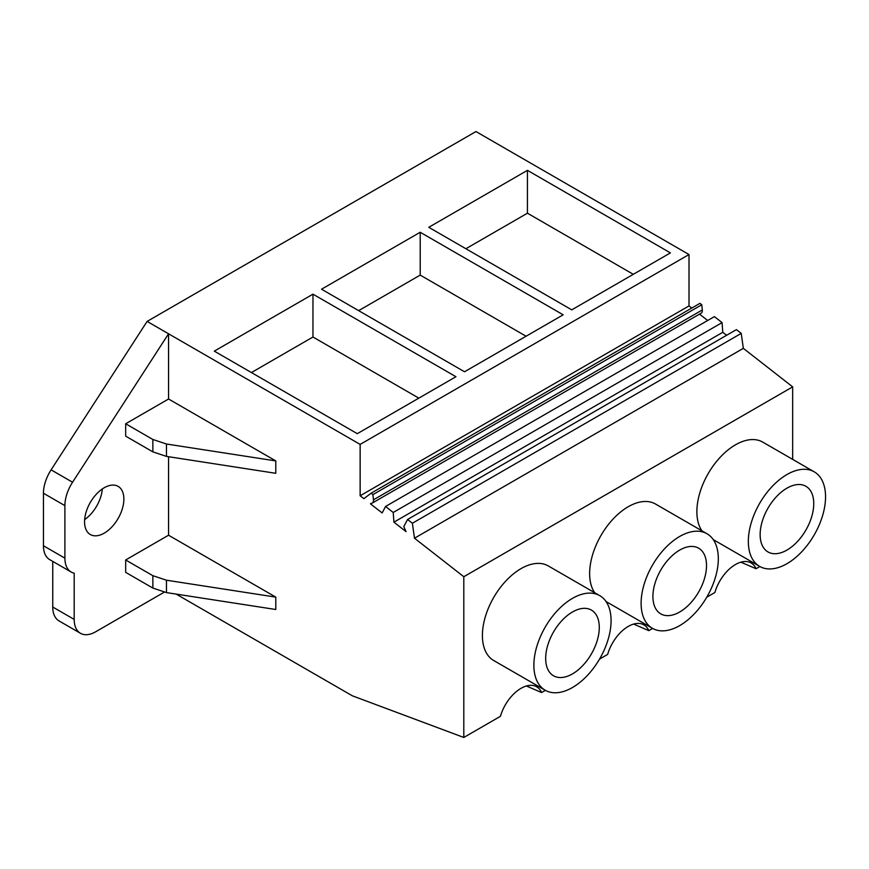 <?xml version="1.0" encoding="UTF-8"?>
<svg xmlns="http://www.w3.org/2000/svg" width="869" height="869" viewBox="0 0 869 869"><rect width="100%" height="100%" fill="white"/><g stroke="black" fill="none" stroke-linecap="round" stroke-linejoin="round"><path stroke-width="1.3" d="M759.875 566.523L756.052 568.728L740.855 562.178M756.052 568.728A31.338 18.097 120 0 0 751.142 562.971A31.338 18.097 120 0 0 714.894 592.495L706.779 597.177M741.235 333.381L412.384 523.236L407.572 519.488L736.423 329.623L741.235 333.381L743.332 348.35L792.669 386.868L463.807 576.734L463.807 737.455L352.282 695.776L176.179 594.103M545.406 690.344L541.583 692.55A31.338 18.097 -60 0 0 536.673 686.792A31.338 18.097 -60 0 0 500.425 716.317L463.807 737.455M652.641 628.439L648.817 630.644A31.338 18.097 -60 0 0 643.907 624.876A31.338 18.097 -60 0 0 607.659 654.4L599.545 659.082M792.669 386.868L792.669 459.375M545.178 690.225L493.701 660.505A54.595 31.523 -60 0 1 482.404 635.511A54.595 31.523 -60 0 1 506.225 580.568A54.595 31.523 -60 0 1 548.296 565.936L599.773 595.656A54.595 31.523 120 0 0 557.702 610.288A54.595 31.523 120 0 0 533.87 665.23A54.595 31.523 120 0 0 545.178 690.225A54.595 31.523 120 0 0 587.248 675.593A54.595 31.523 120 0 0 611.081 620.651A54.595 31.523 120 0 0 599.773 595.656M701.913 530.807A54.595 31.523 -60 0 1 696.873 511.689A54.595 31.523 -60 0 1 720.694 456.746A54.595 31.523 -60 0 1 762.765 442.115L814.242 471.834A54.595 31.523 120 0 0 772.172 486.466A54.595 31.523 120 0 0 748.339 541.409A54.595 31.523 120 0 0 759.647 566.392A54.595 31.523 120 0 0 801.718 551.772A54.595 31.523 120 0 0 825.55 496.829A54.595 31.523 120 0 0 814.242 471.834M594.678 592.712A54.595 31.523 -60 0 1 589.638 573.594A54.595 31.523 -60 0 1 613.46 518.652A54.595 31.523 -60 0 1 655.53 504.031L707.008 533.751A54.595 31.523 120 0 0 664.937 548.372A54.595 31.523 120 0 0 641.105 603.314A54.595 31.523 120 0 0 652.413 628.309A54.595 31.523 120 0 0 694.483 613.677A54.595 31.523 120 0 0 718.315 558.734A54.595 31.523 120 0 0 707.008 533.751M147.111 321.411L168.553 333.794L72.561 482.23L51.108 469.847L147.111 321.411L475.962 131.545L689.008 254.541L360.146 444.407L168.553 333.794L168.553 399.001L275.788 460.918L275.788 473.301L166.457 456.388L152.857 451.858L125.668 436.151L125.668 423.768L168.553 399.001M691.767 308.071L689.008 305.921L689.008 254.541M702.304 309.961L373.453 499.827A5.768 3.324 60 0 1 372.29 503.053L701.142 313.188A5.768 3.324 60 0 0 702.304 309.961L701.783 304.758L699.969 303.335L371.117 493.201L363.839 498.665L360.146 495.775L360.146 444.407M699.523 314.133L707.681 320.498M726.614 335.293L722.78 332.295L722.074 322.616L714.405 316.62L385.554 506.475L382.143 512.949L370.509 503.868L371.476 503.314M648.817 630.644L633.62 624.083M743.332 348.35L414.48 538.204L463.807 576.734M52.748 561.385L52.748 607.029A30.328 17.51 120 0 0 59.027 620.911L80.469 633.295A30.328 17.51 120 0 0 95.633 631.796L164.23 592.191M72.561 482.23A30.328 17.51 120 0 0 64.893 505.628L64.893 558.148L43.45 545.765A30.328 17.51 120 0 0 49.729 559.647L71.182 572.03A30.328 17.51 120 0 0 74.191 573.182L74.191 619.412A30.328 17.51 120 0 0 80.469 633.295M43.45 545.765L43.45 493.244L64.893 505.628M51.108 469.847A30.328 17.51 120 0 0 43.45 493.244M84.651 519.575A27.808 16.055 120 0 0 102.336 488.932M527.44 170.346L670.412 252.89L571.759 309.853L428.775 227.309L527.44 170.346L527.44 213.198L633.305 274.322M321.541 289.214L464.524 371.769L563.177 314.806L420.205 232.262L321.541 289.214M312.97 294.167L455.943 376.722L357.289 433.674L214.306 351.13L312.97 294.167L312.97 337.02L418.836 398.143M689.008 305.921L360.146 495.775M701.783 304.758L372.931 494.613L371.117 493.201M373.453 499.827L372.931 494.613M372.29 503.053A5.768 3.324 60 0 1 371.411 503.314A3.183 1.836 60 0 0 370.922 503.466A3.183 1.836 60 0 0 370.509 503.868M722.074 322.616L393.222 512.471L385.554 506.475M722.78 332.295L393.929 522.16L393.222 512.471M393.929 522.16L406.062 531.632L403.792 526.592L407.572 519.488M414.48 538.204L412.384 523.236M813.753 503.64A37.91 21.888 120 0 0 805.9 486.282A37.91 21.888 120 0 0 776.69 496.438A37.91 21.888 120 0 0 760.136 534.598A37.91 21.888 120 0 0 767.99 551.945A37.91 21.888 120 0 0 797.21 541.789A37.91 21.888 120 0 0 813.753 503.64M527.44 213.198L465.893 248.73M168.553 456.714L168.553 535.217L275.788 597.122L275.788 609.506L166.457 592.593L152.857 588.063L125.668 572.356L125.668 559.973L168.553 535.217M541.583 692.55L526.397 685.999M64.893 558.148A30.328 17.51 120 0 0 71.182 572.03M123.876 499.099A27.808 16.055 120 0 0 118.119 486.368A27.808 16.055 120 0 0 96.698 493.82A27.808 16.055 120 0 0 84.554 521.802A27.808 16.055 120 0 0 90.311 534.522A27.808 16.055 120 0 0 111.743 527.081A27.808 16.055 120 0 0 123.876 499.099M275.788 597.122L166.457 580.21L152.857 575.68L125.668 559.973M275.788 460.918L166.457 444.005L152.857 439.475L125.668 423.768M312.97 337.02L251.423 372.551M599.284 627.461A37.91 21.888 120 0 0 591.431 610.103A37.91 21.888 120 0 0 562.221 620.26A37.91 21.888 120 0 0 545.667 658.42A37.91 21.888 120 0 0 553.52 675.778A37.91 21.888 120 0 0 582.73 665.611A37.91 21.888 120 0 0 599.284 627.461M706.519 565.545A37.91 21.888 120 0 0 698.665 548.198A37.91 21.888 120 0 0 669.456 558.354A37.91 21.888 120 0 0 652.901 596.503A37.91 21.888 120 0 0 660.755 613.862A37.91 21.888 120 0 0 689.975 603.705A37.91 21.888 120 0 0 706.519 565.545M420.205 232.262L420.205 275.104L526.071 336.227M420.205 275.104L358.658 310.646M52.748 607.029L74.191 619.412M166.457 580.21L166.457 592.593M166.457 444.005L166.457 456.388M152.857 439.475L152.857 451.858M152.857 575.68L152.857 588.063M713.275 539.616L759.647 566.392M606.041 601.533L652.413 628.309"/></g></svg>
